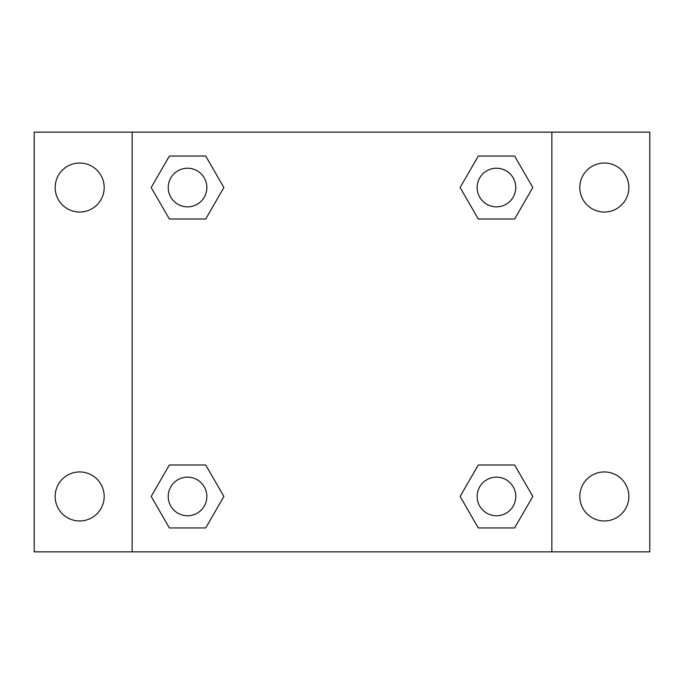 <?xml version="1.0" encoding="UTF-8"?>
<svg xmlns="http://www.w3.org/2000/svg" width="684" height="684" viewBox="0 0 684 684"><rect width="100%" height="100%" fill="white"/><g stroke="black" fill="none" stroke-linecap="round" stroke-linejoin="round"><path stroke-width="1.03" d="M79.669 520.969A24.513 24.513 0 0 0 100.899 484.204A24.513 24.513 0 0 0 58.439 484.204A24.513 24.513 0 0 0 79.669 520.969M604.331 520.969A24.513 24.513 0 0 0 625.561 484.204A24.513 24.513 0 0 0 583.101 484.204A24.513 24.513 0 0 0 604.331 520.969M604.331 212.049A24.513 24.513 0 0 0 625.561 175.284A24.513 24.513 0 0 0 583.101 175.284A24.513 24.513 0 0 0 604.331 212.049M79.669 212.049A24.513 24.513 0 0 0 100.899 175.284A24.513 24.513 0 0 0 58.439 175.284A24.513 24.513 0 0 0 79.669 212.049M649.8 551.86L34.2 551.86L34.2 132.14L649.8 132.14L649.8 551.86M169.367 464.983L205.713 464.983L223.89 496.456L205.713 527.937L169.367 527.937L151.19 496.456L169.367 464.983L205.713 464.983L169.367 464.983M478.287 156.063L514.633 156.063L532.81 187.544L514.633 219.017L478.287 219.017L460.11 187.544L478.287 156.063L514.633 156.063L478.287 156.063M132.14 551.86L132.14 132.14M551.86 132.14L551.86 551.86M169.367 156.063L205.713 156.063L223.89 187.544L205.713 219.017L169.367 219.017L151.19 187.544L169.367 156.063L205.713 156.063L169.367 156.063M478.287 464.983L514.633 464.983L532.81 496.456L514.633 527.937L478.287 527.937L460.11 496.456L478.287 464.983L514.633 464.983L478.287 464.983M514.633 527.937L478.287 527.937L514.633 527.937M515.77 496.456A19.306 19.306 0 0 0 486.803 479.74A19.306 19.306 0 0 0 486.803 513.18A19.306 19.306 0 0 0 515.77 496.456M205.713 527.937L169.367 527.937L205.713 527.937M206.85 496.456A19.306 19.306 0 0 0 177.883 479.74A19.306 19.306 0 0 0 177.883 513.18A19.306 19.306 0 0 0 206.85 496.456M514.633 219.017L478.287 219.017L514.633 219.017M515.77 187.544A19.306 19.306 0 0 0 486.803 170.82A19.306 19.306 0 0 0 486.803 204.26A19.306 19.306 0 0 0 515.77 187.544M205.713 219.017L169.367 219.017L205.713 219.017M206.85 187.544A19.306 19.306 0 0 0 177.883 170.82A19.306 19.306 0 0 0 177.883 204.26A19.306 19.306 0 0 0 206.85 187.544"/></g></svg>
